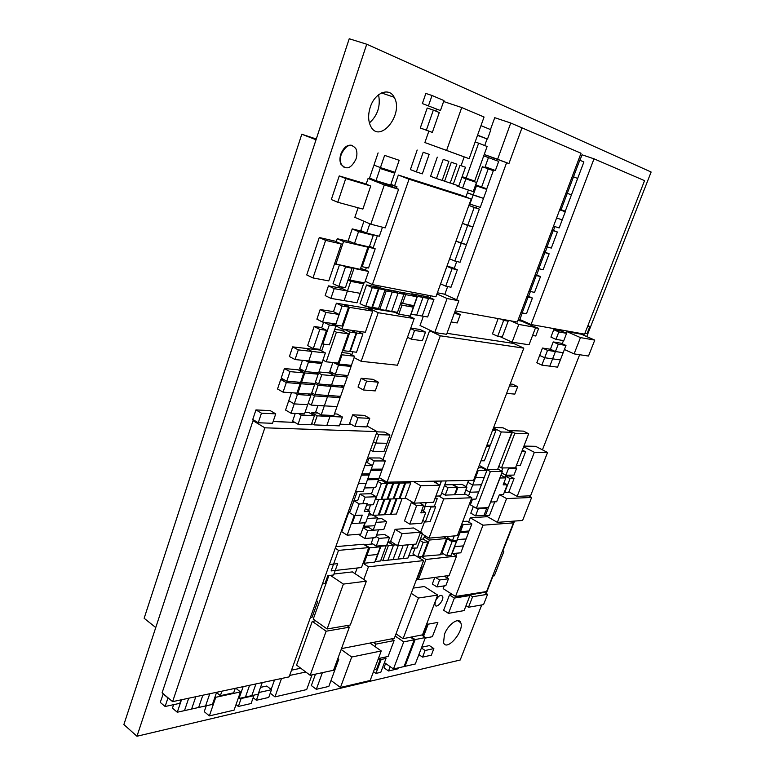 <?xml version="1.0" encoding="UTF-8"?>
<svg xmlns="http://www.w3.org/2000/svg" width="775" height="775" viewBox="0 0 775 775"><rect width="100%" height="100%" fill="white"/><g stroke="black" fill="none" stroke-linecap="round" stroke-linejoin="round"><path stroke-width="1.16" d="M586.743 336.573L651.126 172.021L366.73 44.223L349.225 38.75L123.874 724.557L136.962 736.25L460.195 660.009L481.74 604.936M486.235 593.456L493.065 575.99M502.849 550.977L514.552 521.071M542.432 449.829L579.642 354.718M366.73 44.223L136.962 736.25M435.24 601.565L435.007 604.946C436.393 609.189 444.375 600.083 442.622 596.285C440.694 594.347 438.33 595.849 435.531 600.799M369.413 122.944C377.667 115.446 380.719 106.049 378.568 94.763M370.256 107.202C368.009 114.419 368.106 120.668 370.557 125.957C379.363 144.828 404.288 114.245 394.175 97.263C389.176 86.907 374.761 92.671 370.256 107.202M444.463 634.318L443.562 642.688C446.613 651.998 464.613 630.957 460.747 622.732C458.887 616.774 448.047 624.369 444.463 634.318M396.132 544.844L393.516 545.087L387.936 560.18L393.032 559.627L398.195 545.707L393.032 559.627L398.069 559.085L403.213 545.242L398.069 559.085L403.058 558.552L408.183 544.786L403.058 558.552L407.979 558.019L413.094 544.331M422.443 556.469L427.907 541.938L423.15 542.374L417.677 556.983L422.443 556.469M420.35 539.255L423.111 539.012L427.907 541.938M415.071 548.196L412.901 553.999L417.677 556.983M419.924 540.398L423.15 542.374M493.326 170.694L482.399 166.722L488.211 168.843L481.633 187.046L486.768 188.78L493.326 170.694L488.211 168.843M482.399 166.722L475.86 184.876L481.633 187.046M565.275 211.168L571.446 194.864L567.271 193.324L561.081 209.734L565.275 211.168M559.879 209.279L561.081 209.734M566.06 192.888L571.446 194.864L583.895 161.956L579.768 160.222L573.5 176.826L577.646 178.463L573.5 176.826L567.271 193.324L566.06 192.888M532.115 325.839L538.664 328.387L535.506 327.835M532.59 335.478L535.757 336.001L538.664 328.387M534.537 292.407L540.524 276.578L536.242 275.522L530.226 291.439L534.537 292.407M535.302 274.408L540.524 276.578M529.063 290.945L530.226 291.439M535.07 275.038L536.242 275.522M543.101 269.768L549.136 253.803L544.883 252.621L538.828 268.673L543.101 269.768M543.876 251.691L549.136 253.803M537.656 268.189L538.828 268.673M543.701 252.146L544.883 252.621M572.279 176.39L573.5 176.826L572.279 176.39M578.547 159.805L579.768 160.222M526.467 313.73L532.406 298.036L528.085 297.106L522.127 312.897L526.467 313.73M527.232 295.808L532.406 298.036M520.974 312.393L522.127 312.897M526.932 296.602L528.085 297.106M551.974 230.223L553.166 230.679L547.053 246.867L551.306 248.087L557.39 231.996L553.166 230.679M545.871 246.392L547.053 246.867M552.081 229.943L557.39 231.996M558.833 331.952L553.757 329.704L561.555 331.099L566.602 333.327L558.833 331.952L555.975 339.363L563.764 340.651L566.602 333.327M553.757 329.704L550.918 337.086L555.975 339.363M479.338 209.105L468.865 205.404L474.174 207.506L467.683 225.467L472.876 226.949L479.338 209.105L474.174 207.506M462.404 223.336L467.683 225.467L461.232 243.302L466.443 244.667L472.876 226.949L462.404 223.336M500.728 319.048L503.672 320.375L497.705 336.321L502.239 337.038L508.187 321.189L503.672 320.375M498.17 318.593L492.454 333.889L497.705 336.321M505.252 319.862L508.187 321.189M498.683 161.423L488.463 157.577L485.15 166.77L495.39 170.5L498.683 161.423M483.726 155.882L488.463 157.577M485.15 166.77L495.39 170.5M455.991 241.122L461.232 243.302L454.828 261.03L460.059 262.279L466.443 244.667L455.991 241.122M446.904 266.338L452.096 268.586L445.751 286.149L451.011 287.234L457.337 269.787L452.096 268.586M440.597 283.844L445.751 286.149M446.933 266.261L451.767 267.375L457.337 269.787M449.626 258.802L454.828 261.03M451.137 321.945L457.221 322.962L460.302 314.543L454.237 313.468M454.76 312.025L460.302 314.543M584.922 333.289L587.043 333.667L589.843 326.517L587.731 326.11M587.896 325.674L589.843 326.517M216.525 692.55L220.371 695.669L233.682 692.792L235.242 688.326M221.931 691.155L220.371 695.669M458.81 185.903L465.484 167.245L460.03 165.307L453.336 184.092L458.81 185.903M460.03 165.307L465.484 167.245M450.227 182.91L453.336 184.092M461.9 177.262L476.518 182.454L465.901 178.831L462.588 188.093L473.225 191.59L476.518 182.454M461.881 177.32L465.901 178.831M456.969 185.293L456.766 185.864L462.588 188.093M433.942 299.479L428.401 296.951L422.956 295.914L428.507 298.462L422.191 316.064L427.645 316.975L433.942 299.479L423.005 297.416L416.669 315.134L422.191 316.064L428.507 298.462L422.956 295.914L417.444 294.858L423.005 297.416L417.434 296.37L411.07 314.204L416.669 315.134L423.005 297.416L417.444 294.858L411.854 293.793L417.434 296.37M384.913 290.305L386.241 290.925L379.76 309.399L385.747 310.397L392.208 292.049L386.241 290.925M377.328 308.227L379.76 309.399M403.92 294.248L398.098 293.153L392.47 290.538L398.098 293.153L391.666 311.385L397.498 312.354L403.92 294.248L398.302 291.652L386.56 289.414L392.208 292.049L385.747 310.397L391.666 311.385L398.098 293.153L392.208 292.049L386.56 289.414L382.162 288.581M442.167 180.41L448.909 161.365L443.232 159.35L436.47 178.531L442.167 180.41M443.232 159.35L448.909 161.365M437.284 157.151L430.561 176.274L436.47 178.531M450.178 183.055L456.882 164.193L451.312 162.217L444.588 181.205L450.178 183.055M451.312 162.217L456.882 164.193M442.205 180.304L444.588 181.205M390.716 184.808L390.319 185.971M390.881 184.314L396.974 186.727L390.726 184.808M396.393 188.393L396.974 186.727M474.668 181.04L487.107 146.485L478.64 143.181L466.124 178.124L474.668 181.04M462.132 176.623L466.124 178.124M475.143 141.951L478.64 143.181M464.206 156.889L461.096 165.627M206.266 705.773L204.242 711.644L209.357 715.897L234.089 710.132L240.463 691.93L215.779 697.287L209.357 715.897M215.082 696.725L215.779 697.287M235.794 688.21L240.463 691.93M458.161 596.053L457.88 596.779L466.269 595.442L466.55 594.725M457.017 596.237L457.88 596.779M422.52 556.266L440.374 554.793L446.555 538.509L429.369 540.039L423.121 556.644M426.667 536.697L424.225 536.91L429.369 540.039M424.225 536.91L423.373 539.177M443.794 536.842L446.555 538.509M485.547 507.732L486.7 508.39L478.233 508.865L475.54 515.898L484.017 515.356L486.7 508.39M477.071 508.206L478.233 508.865M473.331 506.53L470.803 513.166L475.54 515.898M490.623 501.987L485.324 515.753L489.49 515.472L494.75 501.842M484.133 515.065L485.324 515.753M477.487 135.392L487.504 139.083L490.866 129.725L480.975 125.637M477.584 135.121L487.504 139.083M510.192 383.983L512.643 384.226L517.671 386.667L509.466 385.873M506.608 393.39L514.823 394.107L517.671 386.667M435.308 497.589L437.207 498.683L434.862 498.79M426.279 502.626L424.787 506.637L434.417 506.143L437.207 498.683M423.45 505.852L424.787 506.637M407.476 337.27L411.418 339.208L422.375 340.729L425.485 332.107L414.557 330.47L411.418 339.208M410.595 328.561L414.557 330.47M410.76 328.087L420.031 329.491L425.485 332.107M421.707 647.222L429.418 645.594L433.864 648.597L425.107 650.487L422.559 657.123L431.336 655.175L433.864 648.597M421.416 647.977L425.107 650.487M418.878 654.604L422.559 657.123M434.823 577.414L432.324 583.992L436.955 586.937L445.848 585.648L448.473 578.78L439.609 579.991L436.955 586.937M435.395 577.336L439.609 579.991M444.278 576.154L448.473 578.78M379.479 658.314L381.145 659.496L375.923 673.417L380.796 672.293L386.008 658.45L381.145 659.496M373.482 671.663L375.923 673.417M384.332 657.278L386.008 658.45M260.526 687.377L266.755 686.03L271.492 689.711L259.15 692.443L256.389 700.251L268.741 697.432L271.492 689.711M253.163 697.694L256.389 700.251M385.621 663.448L383.983 667.788L388.498 670.985L397.924 668.815L398.282 667.876M390.135 666.636L388.498 670.985M310.417 617.481L312.102 617.22L317.74 601.507L316.064 601.739M316.462 600.615L317.74 601.507M462.733 521.517L467.122 521.207L471.849 523.958L463.159 524.607L460.457 531.679L469.166 530.962L471.849 523.958M461.852 523.842L463.159 524.607M454.247 535.932L452.445 540.679L456.882 540.272L462.268 526.148L460.931 526.254M448.231 536.455L447.708 537.84L452.445 540.679M461.202 525.528L462.268 526.148M474.688 477.332L484.162 477.603L486.903 470.415L478.223 470.493L472.702 485.014L481.42 484.772L484.162 477.603L474.688 477.332M477.448 470.067L478.223 470.493M478.311 467.79L482.06 467.761L486.903 470.415M516.334 465.668L520.19 465.649L525.586 451.748L521.749 451.689M522.379 450.072L525.586 451.748M391.249 541.803L388.633 542.025L393.516 545.087L388.382 545.552L382.782 560.732L387.936 560.18L393.516 545.087L387.868 542.093M411.37 637.031L415.148 639.588L404.967 666.345L415.293 663.991L425.417 637.534L415.148 639.588M404.308 665.89L404.967 666.345M421.648 635.006L425.417 637.534M395.173 636.052L403.717 641.884L393.458 668.97L404.046 666.558L414.238 639.772L403.717 641.884M384.439 662.615L393.458 668.97M410.459 637.215L414.238 639.772M377.289 518.892L381.697 518.62L386.667 521.672L376.02 522.369L373.162 530.216L383.819 529.432L386.667 521.672M368.532 526.167L368.183 527.107L373.162 530.216M253.367 695.272L253.88 695.679L241.132 698.527L238.351 706.451L251.119 703.516L253.88 695.679M240.618 698.12L241.132 698.527M236.036 704.582L238.351 706.451M348.566 307.065L342.87 304.294L336.379 303.209L342.085 306.009L335.527 325.093L342.027 326.023L348.566 307.065L342.085 306.009M332.301 323.466L335.527 325.093M336.379 303.209L333.492 311.647M381.058 559.618L382.782 560.732M386.928 544.641L388.382 545.552M402.089 533.655L395.076 529.344L413.618 527.969L420.573 532.183L402.089 533.655L397.604 545.765L416.136 544.05L420.573 532.183M395.076 529.344L390.629 541.405L397.604 545.765M368.532 268.024L375.187 248.785L368.861 247.312L362.177 266.697L368.532 268.024M369.52 246.276L375.187 248.785M361.324 266.3L362.177 266.697M366.827 246.411L368.861 247.312M385.039 289.927L379.372 287.283L373.288 286.12L378.975 288.775L372.465 307.413L378.558 308.44L385.039 289.927L378.975 288.775M371.971 307.171L372.465 307.413M422.317 173.862L429.147 154.351L423.198 152.239L416.349 171.895L422.317 173.862M423.198 152.239L429.147 154.351M417.183 150.021L410.382 169.609L416.349 171.895M378.384 288.794L372.698 286.14L366.527 284.958L372.233 287.632L365.693 306.406L371.874 307.442L378.384 288.794L372.233 287.632M366.527 284.958L360.036 303.674L365.693 306.406M469.069 594.997L469.95 595.549L454.382 598.058L448.483 613.364L464.118 610.584L469.95 595.549M452.426 594.502L449.51 594.958L454.382 598.058M449.51 594.958L443.639 610.235L448.483 613.364M468.565 480.423L467.858 482.302L472.702 485.014L468.555 495.893M408.037 304.682L413.356 307.171L401.963 305.176L398.767 314.185L410.178 316.074L413.356 307.171M400.317 304.401L401.963 305.176M402.244 303.587L400.704 303.316M393.555 311.695L398.767 314.185M349.757 351.443L356.19 332.979L349.893 332.107L343.441 350.707L349.757 351.443M350.668 330.198L356.19 332.979M342.666 350.3L343.441 350.707M344.362 329.317L349.893 332.107M344.274 329.307L343.558 331.38M506.55 429.612L511.442 432.13M506.414 446.536L512.43 432.169M498.945 466.007L504.428 451.718M430.125 521.633L435.686 506.811L430.91 507.053L425.339 521.962L430.125 521.633M434.436 506.085L435.686 506.811M422.782 520.432L425.339 521.962M429.757 506.385L430.91 507.053M425.107 506.618L423.392 511.219M380.564 560.964L386.163 545.755L380.942 546.23L375.323 561.526L380.564 560.964M385.427 545.3L386.163 545.755M380.205 545.765L380.942 546.23M398.592 189.265L382.472 182.842L368.096 178.453L384.323 184.925L370.818 224.198L385.204 227.898L398.592 189.265L384.323 184.925M358.108 207.778L354.843 217.358L370.818 224.198M368.096 178.453L366.149 184.159M366.585 381.145L361.15 378.268L372.949 379.324L378.365 382.182L366.585 381.145L363.465 389.99L375.265 390.9L378.365 382.182M361.15 378.268L358.05 387.074L363.465 389.99M405.238 497.87L414.218 503.178L433.554 502.287L439.938 485.218L420.68 485.731L414.218 503.178M413.55 481.604L420.68 485.731M432.886 481.188L439.938 485.218M484.21 154.535L508.942 163.564L521.982 127.856L510.744 123.012L497.598 159.263L508.942 163.564M484.22 154.487L497.598 159.263M490.459 129.551L494.731 117.684L510.744 123.012M487.088 138.938L484.714 145.545M500.272 336.728L512.081 342.182L529.044 344.778L535.661 327.428L518.785 324.434L512.081 342.182M510.89 320.879L518.785 324.434M517.923 320.482L521.653 321.16L535.661 327.428M436.964 293.919L447.097 298.52L434.765 332.523L446.623 334.316L458.858 300.787L447.097 298.52M423.353 316.258L420.04 325.49L434.765 332.523M430.706 295.798L430.028 297.697M437.381 292.776L444.027 294.083L458.858 300.787M564.413 349.506L574.101 353.884L588.496 356.045L594.774 340.099L580.456 337.6L574.101 353.884M594.774 340.099L581.405 334.228L566.932 331.632L580.456 337.6M566.932 331.632L566.322 333.202M563.464 340.603L562.233 343.761M334.151 331.051L336.398 332.194L326.198 361.818L338.239 363.058L348.372 333.812L336.398 332.194M322.933 360.075L326.198 361.818M323.998 344.197L321.673 350.988M334.732 329.346L341.349 330.257L348.372 333.812M530.555 495.806L547.557 452.484L534.353 452.309L517.167 496.387L530.555 495.806M523.919 446.08L535.641 446.332L547.557 452.484M508.904 491.834L517.167 496.387M523.667 446.749L534.353 452.309M511.064 475.133L510.502 476.586M485.78 515.724L497.356 522.36L522.602 520.471L531.64 497.443L506.579 498.587L497.356 522.36M499.768 494.799L506.579 498.587M528.792 495.884L531.64 497.443M360.656 268.247L368.609 271.453L353.981 268.441L349.98 280.095L364.637 282.914L368.609 271.453M352.499 267.762L353.981 268.441M348.285 279.291L349.98 280.095M370.469 234.05L373.308 235.28L358.544 231.648L354.475 243.544L369.278 246.983L373.308 235.28M363.184 231.599L352.228 228.896L358.544 231.648M352.228 228.896L348.188 240.744L354.475 243.544M379.324 658.353L380.36 659.079L378.006 659.593M374.267 669.581L376.621 669.058L380.36 659.079M417.231 578.896L418.345 579.613L449.132 575.505L456.572 556.062L425.94 559.472L418.345 579.613M421.309 556.595L425.94 559.472M420.718 556.653L420.06 558.397M452.687 553.699L456.572 556.062M443.552 553.873L440.597 554.193M413.782 513.273L409.762 524.103L421.726 523.27L425.707 512.595L420.835 512.876L423.644 505.329L416.601 505.678L413.782 513.273M413.007 502.462L411.312 502.539L404.511 520.916L409.762 524.103M411.312 502.539L416.601 505.678M421.803 510.279L425.707 512.595M419.575 502.927L423.644 505.329M351.298 523.658L347.152 535.176L360.782 534.13L364.899 522.776L359.348 523.135L362.245 515.113L354.204 515.569L351.298 523.658M349.922 511.238L348.779 512.188L341.765 531.737L347.152 535.176M348.779 512.188L354.204 515.569M356.267 512.042L352.102 523.609L365.684 522.728L369.82 511.335L364.289 511.626L367.195 503.566L359.193 503.924L356.267 512.042M353.942 500.708L359.193 503.924M365.374 508.603L369.82 511.335M366.662 505.058L373.308 504.748L376.214 496.736L371.147 493.694L360.055 494.062L357.769 500.417L353.991 500.573M500.931 475.211L505.852 477.894L499.991 478.001L490.73 502.045L496.639 501.754L499.313 494.818L503.392 494.653L507.228 484.762L503.159 484.869L505.852 477.894M503.905 482.941L507.228 484.762M322.448 583.933L324.987 583.614L327.844 575.66L333.608 574.992L337.687 563.658L329.394 564.539M348.479 511.306L350.174 511.219L357.314 491.302L355.628 491.36M380.137 168.485L394.737 173.154L380.137 168.485L375.982 180.653L390.61 185.128L394.737 173.154M373.657 165.957L369.53 178.085L375.982 180.653M384.623 155.378L399.173 160.28L384.623 155.378L380.438 167.613L395.027 172.302L399.173 160.28M378.103 152.907L373.957 165.085L380.438 167.613M411.254 593.35L418.461 598.029L403.087 638.668L422.53 634.832L437.72 595.064L418.461 598.029M396.006 633.843L403.087 638.668M413.23 588.109L424.371 586.52L437.72 595.064M336.176 325.18L335.924 325.936L341.959 328.988L365.354 332.252L372.727 311.153L349.428 307.346L341.959 328.988M372.727 311.153L366.691 308.237L343.335 304.362L349.428 307.346M334.587 263.752L360.268 269.361L367.912 247.186L343.558 241.548L335.817 264.323M350.668 241.848L337.241 238.719L343.558 241.548M337.241 238.719L336.234 241.693M365.451 246.092L367.912 247.186M370.741 186.01L364.298 183.413L339.237 175.915L331.322 199.543L337.764 202.265L362.874 209.076L370.741 186.01L345.747 178.55L337.764 202.265M339.237 175.915L345.747 178.55M484.21 592.207L487.582 594.299L472.595 596.74L468.507 607.251L483.542 604.626L487.582 594.299M469.66 594.9L472.595 596.74M466.027 605.672L468.507 607.251M330.402 575.37L343.383 584.088L327.108 628.971L350.3 624.999L366.372 581.163L343.383 584.088M328.891 575.544L313.236 619.128L327.108 628.971M333.948 574.033L352.354 571.902L366.372 581.163M333.55 670.249L349.341 627.198L326.139 631.218L310.165 675.287L333.55 670.249M346.997 625.561L349.341 627.198M315.628 620.823L312.277 621.366L296.573 665.105L310.165 675.287M312.277 621.366L326.139 631.218M331.012 680.46L340.457 687.464L370.179 680.479L381.252 650.952L351.705 657.026L340.457 687.464M341.165 649.469L351.705 657.026M369.966 643.066L381.252 650.952M486.574 591.538L513.447 522.854L483.009 525.188L455.526 596.479L486.574 591.538M510.812 521.352L513.447 522.854M444.259 585.881L443.193 588.661L455.526 596.479M487.427 516.663L470.289 517.816L483.009 525.188M470.289 517.816L468.652 522.098M456.727 553.263L455.826 555.617M448.173 575.641L447.262 578.014M324.328 405.858L336.999 406.594L340.128 397.633L327.476 396.771L324.328 405.858L327.476 396.771L314.485 395.889L311.317 405.102L324.328 405.858L321.189 414.916L333.88 415.536L336.999 406.594L324.328 405.858M324.735 395.25L327.476 396.771L324.735 395.25M337.396 396.122L340.128 397.633M331.545 385.039L344.168 386.047L347.326 377.008L334.722 375.875L331.545 385.039L334.722 375.875L321.78 374.713L318.583 384.003L331.545 385.039M333.327 373.288L329.21 372.911L334.722 375.875L329.21 372.911L318.932 371.961M343.838 375.148L347.326 377.008M328.213 384.768L331.09 386.347L318.128 385.32L314.941 394.572L327.932 395.473L331.09 386.347L327.932 395.473L340.574 396.345L343.722 387.335L331.09 386.347L328.213 384.768M314.776 383.48L318.128 385.32M315.968 382.559L315.309 382.511M311.773 392.799L314.941 394.572M291.458 392.731L285.568 410.062L291.051 413.24L304.527 413.898L307.694 404.676L294.229 403.891L291.051 413.24M288.736 400.743L294.229 403.891L307.694 404.676L310.872 395.434L297.426 394.514L294.229 403.891L288.736 400.743M298.298 349.893L295.033 359.552L308.779 360.966L312.025 351.433L298.298 349.893L292.65 346.871L306.406 348.459L312.025 351.433L306.406 348.459L319.784 350L325.374 352.945L312.025 351.433L308.779 360.966L322.148 362.342L325.374 352.945M302.463 360.317L299.663 368.561L305.234 371.613L318.632 372.833L321.848 363.475L308.469 362.119L305.234 371.613M305.757 360.656L308.469 362.119M319.145 362.032L321.848 363.475M294.655 392.954L297.426 394.514M308.111 393.884L310.872 395.434M311.618 383.228L314.514 384.826L301.097 383.761L297.881 393.177L311.327 394.107L314.514 384.826M298.181 382.143L301.097 383.761M297.048 392.702L297.881 393.177M315.125 372.513L318.176 374.17L304.778 372.959L301.552 382.414L314.97 383.489L318.176 374.17M302.734 370.237L299.208 369.917L304.778 372.959M300.71 381.949L301.552 382.414M308.159 403.32L311.317 405.102M311.298 394.107L314.485 395.889M312.209 393.051L311.705 393.012M317.953 405.49L315.764 411.835L321.189 414.916M315.396 382.249L318.583 384.003M318.254 372.804L321.78 374.713M340.855 385.785L343.722 387.335M336.641 362.894L338.82 364.047L351.404 365.345L354.582 356.229L342.027 354.814L338.82 364.047M341.242 354.407L342.027 354.814M341.882 352.538L349.05 353.361L354.582 356.229M373.221 537.811L371.322 543.013L376.243 546.133L386.735 545.174L389.544 537.54L379.072 538.402L376.243 546.133M376.069 536.523L379.072 538.402M376.592 535.118L384.632 534.479L389.544 537.54M332.892 362.506L329.821 371.399L335.333 374.364L347.927 375.517L351.094 366.449L338.52 365.17L335.333 374.364M333.647 362.584L338.52 365.17M348.421 365.035L351.094 366.449M441.653 493.055L445.247 495.118L454.489 494.76L457.269 487.407L448.037 487.678L445.247 495.118M444.443 485.634L448.037 487.678M444.734 484.84L452.387 484.646L457.269 487.407M467.732 594.532L467.451 595.258L475.647 593.941L475.927 593.233M466.598 594.716L467.451 595.258M476.305 593.166L476.073 593.776L484.104 592.488L484.336 591.897M493.074 428.982L495.932 430.464L492.561 430.328M486.952 445.092L490.333 445.16L495.932 430.464M471.219 499.274L475.957 499.061L478.688 491.931L469.95 492.241L478.688 491.931L481.42 484.772L472.702 485.014L467.858 482.302L466.182 486.7M465.872 489.936L469.95 492.241L465.872 489.936M341.31 243.97L334.994 241.132L319.281 237.518L325.626 240.386L312.984 277.944L328.765 280.899L341.31 243.97L325.626 240.386M319.281 237.518L306.735 274.941L312.984 277.944M451.786 553.621L460.786 552.827L463.45 545.891L454.702 546.762L452.028 553.776M454.46 546.617L463.45 545.891L466.114 538.935L457.386 539.739L454.46 546.617M457.134 539.584L466.114 538.935L468.788 531.96L460.079 532.687L457.134 539.584M451.137 555.307L456.494 541.27L452.058 541.686L446.691 555.801L451.137 555.307M455.09 540.437L456.494 541.27M449.122 538.683L447.33 538.848L441.983 552.924L446.691 555.801M447.33 538.848L452.058 541.686M467.344 531.107L468.788 531.96M360.055 494.062L365.141 497.153L362.758 503.769M376.214 496.736L365.141 497.153M374.218 460.941L369.036 457.938L380.147 457.986L385.301 460.96L374.218 460.941L371.244 469.195L382.346 469.117L385.301 460.96M369.036 457.938L367.35 462.646L372.523 465.659L364.831 465.688M383.925 480.355L382.501 480.384L387.577 483.377L381.765 499.342L387.122 499.119L392.925 483.251L387.577 483.377M381.145 498.964L381.765 499.342M390.949 482.098L392.925 483.251M163.302 693.79L160.241 702.363L165.094 706.5L179.81 703.332L180.982 699.864M163.099 693.828L167.972 697.946L165.094 706.5M173.619 704.669L172.447 708.137L177.272 712.235L184.489 710.627L188.703 698.217L184.489 710.627L191.609 709.038L195.813 696.706L191.609 709.038L198.642 707.478L202.837 695.214L198.642 707.478L212.437 704.398L216.612 692.288M181.505 699.748L177.272 712.235M433.341 110.098L427.219 108.016L420.292 127.991L432.334 132.418L439.28 112.52L433.341 110.098L426.376 130.142L432.334 132.418M420.292 127.991L426.376 130.142M319.988 349.36L326.507 330.315L319.813 329.404L313.274 348.585L319.988 349.36M319.813 329.404L314.137 326.498L320.85 327.428L326.507 330.315M314.137 326.498L307.646 345.611L313.274 348.585M415.981 580.804L416.543 580.727L421.939 566.399L421.377 566.467M508.72 492.299L514.067 478.524L510.057 478.601L504.69 492.454L508.72 492.299M510.057 478.601L505.3 476.024L509.33 475.957L514.067 478.524M505.3 476.024L504.806 477.313M501.783 472.983L505.901 475.211L513.98 475.085L516.673 468.148L508.603 468.207L505.901 475.211M508.032 467.897L508.603 468.207M502.936 467.926L501.725 471.074M515.598 467.567L516.673 468.148M502.52 550.783L503.828 551.558L502.142 551.742M492.629 576.058L494.324 575.815L503.828 551.558M558.271 344.207L553.234 341.94L560.984 343.199L565.982 345.447L558.271 344.207L555.433 351.54L563.173 352.702L565.982 345.447M553.234 341.94L550.415 349.254L555.433 351.54L547.528 350.358L544.689 357.75L552.604 358.854L555.433 351.54L549.785 366.149L557.564 367.147L560.364 359.929L552.604 358.854L560.364 359.929L563.173 352.702L555.433 351.54L550.415 349.254L542.481 348.052L547.528 350.358M356.519 352.238L362.923 333.899L356.723 333.047L350.29 351.501L356.519 352.238M357.42 331.148L362.923 333.899M351.201 330.276L356.723 333.047M366.052 554.997L366.904 555.539L377.551 554.474L380.36 546.811L369.733 547.789L364.085 563.27L374.751 562.117L377.551 554.474L366.904 555.539L366.052 554.997M372.794 543.943L364.802 544.651L369.733 547.789M378.897 545.891L380.36 546.811M238.361 697.946L239.02 698.478L245.462 697.035L249.589 685.274L245.462 697.035L251.827 695.621L255.944 683.928L251.827 695.621L258.114 694.216L262.221 682.591M243.156 686.64L239.02 698.478M236.549 688.045L236.336 688.646M311.715 423.528L314.069 424.894L326.876 425.378L329.985 416.446L317.207 415.836L314.069 424.894M317.886 413.046L311.773 412.736L317.207 415.836M311.773 412.736L311.356 413.947M327.873 415.245L329.985 416.446L326.876 425.378L339.343 425.863L342.443 417.037L329.985 416.446L327.873 415.245M334.451 413.879L337.067 414.015L342.443 417.037M305.04 412.397L308.993 412.591L314.418 415.7L301.213 415.071L298.055 424.283L311.279 424.787L314.418 415.7M298.675 413.608L301.213 415.071M295.246 413.443L292.63 421.106L298.055 424.283M369.743 418.335L364.424 415.39L352.654 414.799L349.603 423.45L354.921 426.453L366.691 426.909L369.743 418.335L357.992 417.773L354.921 426.453M352.654 414.799L357.992 417.773M261.466 413.182L255.944 409.917L270.233 410.634L275.735 413.86L261.466 413.182L258.249 422.753L272.538 423.305L275.735 413.86M255.944 409.917L252.757 419.459L258.249 422.753M329.404 344.856L335.914 325.917L329.327 324.987L322.797 344.052L329.404 344.856M330.547 323.214L335.914 325.917M321.954 343.616L322.797 344.052M323.95 322.264L329.327 324.987M323.621 322.216L321.693 327.864M446.08 480.907L441.343 481.013L439.909 485.208L441.459 481.072L436.674 481.178L435.996 482.97L436.558 481.11L432.993 481.256M363.233 562.718L364.085 563.27M325.878 312.403L320.172 309.545L333.453 311.627L339.13 314.447L325.878 312.403L322.584 322.061L335.866 323.979L339.13 314.447M320.172 309.545L316.897 319.184L322.584 322.061M342.095 287.041L341.678 288.261L347.413 291.012L334.219 288.629L330.896 298.375L344.11 300.623L347.413 291.012L344.11 300.623L356.975 302.802L360.259 293.328L347.413 291.012L360.259 293.328L363.543 283.815L350.726 281.364L347.413 291.012L341.678 288.261L328.455 285.859L334.219 288.629M328.455 285.859L325.151 295.575L330.896 298.375M542.481 348.052L539.652 355.425L544.689 357.75L541.851 365.122L549.785 366.149L552.604 358.854L544.689 357.75L539.652 355.425L536.823 362.778L541.851 365.122M550.415 349.254L555.433 351.54M378.403 658.547L388.11 656.473L394.107 640.557L375.914 644.141L375.003 646.583M373.405 642.398L375.914 644.141M391.617 638.852L394.107 640.557M209.773 693.741L205.578 705.928L209.773 693.741M435.86 496.107L440.578 495.923L446.187 480.965M400.84 302.928L413.869 305.718L417.057 296.786L405.693 294.645L402.487 303.703M417.057 296.786L411.477 294.209L400.084 292.049L405.693 294.645M454.615 494.431L464.186 494.392L466.938 487.126L457.918 487.388L455.148 494.731M466.938 487.126L462.084 484.394L453.036 484.627L457.918 487.388M487.863 445.112L489.936 446.206L486.545 446.138M480.965 460.805L484.375 460.815L489.936 446.206M335.808 546.646L363.465 544.234L368.745 547.605L338.51 550.376L331.128 570.923L361.479 567.523L368.745 547.605M335.236 548.235L338.51 550.376M363.62 526.312L374.79 525.731L377.657 517.865L367.224 518.494M365.238 522.757L363.892 526.477M373.56 515.346L377.657 517.865M371.99 514.833L368.483 515.026M553.515 226.155L559.163 227.947L562.224 219.858L556.586 217.998L562.224 219.858L565.295 211.74L559.676 209.822M469.398 203.932L480.258 207.361L483.513 198.39L473.157 195.029L469.882 204.116M468.4 190.001L467.383 192.82L483.513 198.39L486.778 189.4L476.441 185.913L473.157 195.029L467.383 192.82L465.891 196.976M475.414 185.525L476.441 185.913M475.472 185.361L486.778 189.4M559.734 209.676L565.295 211.74M270.252 693.189L274.951 696.861L306.677 689.585L312.005 674.889M281.509 678.493L274.951 696.861M274.505 679.985L271.143 689.44M305.825 672.032L289.637 675.451M300.768 668.253L291.536 670.162M360.327 534.169L359.9 535.341L364.87 538.489L375.681 537.608L378.52 529.829L367.738 530.613L364.87 538.489M363.107 527.717L367.738 530.613M368.183 527.107L363.204 527.455M370.431 450.052L372.804 451.408L383.974 451.544L386.957 443.29L375.798 443.058L372.804 451.408M373.424 441.711L375.798 443.058L386.957 443.29L389.951 435.017L378.81 434.678L375.798 443.058L373.424 441.711M376.427 433.332L378.81 434.678M376.96 431.84L384.729 432.101L389.951 435.017M381 499.371L386.812 483.397L381.397 483.513L375.565 499.584L381 499.371M378.239 480.471L381.726 480.393L386.812 483.397M377.88 481.44L381.397 483.513M373.695 487.717L371.457 493.878M292.65 346.871L289.404 356.51L295.033 359.552M297.213 382.065L300.119 383.683L286.304 382.588L283.069 392.15L296.912 393.109L300.119 383.683M284.125 379.75L280.734 379.469L286.304 382.588M280.734 379.469L277.528 388.992L283.069 392.15M315.493 674.143L311.337 685.555L316.316 689.304L328.832 686.417L338.791 659.263L337.474 659.535M337.832 658.566L338.791 659.263M322.39 672.652L316.316 689.304M290.005 371.632L284.415 368.542L298.23 369.82L303.81 372.872L290.005 371.632L286.769 381.222L300.584 382.337L303.81 372.872M284.415 368.542L281.189 378.103L286.769 381.222M357.188 491.66L363.233 491.466L366.178 483.28L358.457 483.455L366.178 483.28L369.132 475.075L361.421 475.182M367.185 473.932L369.132 475.075M367.863 478.592L378.985 478.407L381.92 470.28L370.818 470.367L367.863 478.592M379.953 469.127L381.92 470.28M361.847 473.99L369.549 473.903L372.523 465.659M367.35 462.646L365.916 462.646M364.492 487.969L375.633 487.659L378.558 479.56L367.437 479.773L364.492 487.969M376.66 478.446L378.558 479.56M378.307 515.075L384.071 499.245L378.675 499.468L372.891 515.385L378.307 515.075M369.181 513.098L372.891 515.385M370.557 504.874L368.512 510.531M399.144 498.645L404.899 482.98L399.697 483.096L393.923 498.848L399.144 498.645M402.942 481.837L404.899 482.98M393.322 498.49L393.923 498.848M397.74 481.953L399.697 483.096M390.445 514.377L396.17 498.761L390.92 498.974L385.175 514.678L390.445 514.377M384.565 514.309L385.175 514.678M393.177 498.877L398.951 483.116L393.681 483.232L387.887 499.09L393.177 498.877M396.984 481.963L398.951 483.116M387.277 498.722L387.887 499.09M391.714 482.079L393.681 483.232M411.67 548.138L417.076 548.002L422.588 533.278L420.089 533.481M417.551 530.352L422.588 533.278M413.792 544.263L412.222 548.477M384.41 514.726L390.164 499.003L384.836 499.216L379.072 515.026L384.41 514.726M378.452 514.658L379.072 515.026M405.034 498.403L410.769 482.844L405.635 482.961L399.89 498.616L405.034 498.403M408.822 481.711L410.769 482.844M399.29 498.257L399.89 498.616M403.678 481.817L405.635 482.961M396.393 514.038L402.099 498.519L396.916 498.732L391.191 514.338L396.393 514.038M390.59 513.97L391.191 514.338M411.854 293.793L411.67 294.306M359.513 281.926L363.543 283.815M348.014 280.085L350.726 281.364M341.678 288.261L347.413 291.012M432.024 95.499L425.853 93.446L422.356 103.569L440.452 110.554L443.949 100.556L432.024 95.499L428.507 105.652M422.356 103.569L440.452 110.554M345.418 287.651L352.073 268.247L345.505 266.891L338.82 286.44L345.418 287.651M349.845 267.21L352.073 268.247M339.402 265.06L333.056 283.679L338.82 286.44M343.267 265.854L345.505 266.891M363.94 221.253L360.753 230.543L366.633 233.101L379.353 236.239L382.482 227.191M369.83 223.772L366.633 233.101M473.554 480.316L523.822 348.14L440.297 335.798L387.035 482.186L473.554 480.316M446.991 333.318L513.66 343.451L523.822 348.14M379.266 477.613L387.035 482.186M431.51 330.973L429.602 330.683L440.297 335.798M429.602 330.683L382.986 459.623M484.462 468.255L490.372 471.568L476.325 508.245L488.463 507.567L502.384 471.433L490.372 471.568M472.508 499.216L470.367 504.835L476.325 508.245M484.317 468.265L484.084 468.875M497.812 468.952L502.384 471.433M498.761 466.463L501.502 467.935L515.491 467.838L528.686 433.777L514.852 433.264L501.502 467.935M528.686 433.777L523.503 431.132L509.611 430.571L514.852 433.264M484.055 117.025L461.735 107.541L446.603 150.418L469.166 158.691L484.055 117.025M443.61 101.506L461.735 107.541M428.846 131.178L424.884 142.542L469.166 158.691M424.884 142.542L446.603 150.418M436.499 109.217L435.831 111.116M363.039 563.26L368.454 566.787L363.804 579.467M357.178 568.007L355.095 573.713M417.783 556.973L423.586 560.596L368.454 566.787M414.945 555.278L408.764 555.927M341.484 648.607L394.32 638.319L423.586 560.596M644.558 180.653L594.008 158.827L531.049 324.512L584.583 334.151L644.558 180.653M579.942 160.289L582.025 154.787L594.008 158.827M522.311 312.935L519.831 319.503L531.049 324.512M554.91 226.591L553.447 230.475M547.237 246.915L545.232 252.233M539.003 268.722L536.649 274.96M530.41 291.487L528.56 296.379M455.187 310.853L517.332 322.042L581.027 153.227L519.657 126.858M518.465 126.344L519.696 126.751M506.588 162.721L456.64 299.78M494.082 158.255L493.627 159.524M490.313 168.65L490.013 169.493M476.712 206.247L476.131 207.855M456.727 261.485L454.208 268.431M447.65 286.547L444.802 294.432M254.975 420.786L253.018 420.709L162.101 692.782L172.602 701.646L289.123 676.875L377.057 431.588L264.847 427.81L172.602 701.646M253.018 420.709L264.847 427.81M367.021 425.969L377.057 431.588M351.743 424.661L339.934 424.187M294.82 422.385L273.149 421.522M435.928 296.806L471.171 199.02L409.035 179.209L372.378 284.58L435.928 296.806M409.035 179.209L398.331 175.043L460.815 195.019L471.171 199.02M365.219 281.248L372.378 284.58M398.331 175.043L394.62 185.787M377.347 235.745L373.153 247.884M366.352 267.569L365.5 270.029M316.035 139.752L301.795 134.24L316.278 139.016M155.746 627.547L144.14 618.276L301.795 134.24M493.481 427.897L501.289 431.946L486.903 469.592L497.598 469.495L511.868 432.353L501.289 431.946M479.221 465.407L486.903 469.592M493.675 427.412L503.072 427.819L511.868 432.353M422.298 534.043L429.021 538.131L457.337 535.661L471.801 497.734L443.755 498.926L429.021 538.131M438.689 496L443.755 498.926M424.632 521.536L420.67 532.115M464.487 493.588L471.801 497.734M442.573 493.578L441.45 493.617M408.231 315.754L414.17 318.573L378.21 312.713L361.169 361.305L397.468 365.228L414.17 318.573M394.766 312.277L368.125 307.849L378.21 312.713M354.097 357.624L361.169 361.305M368.125 307.849L367.805 308.779M359.891 331.487L359.619 332.252M352.809 351.802L351.772 354.776M352.431 145.448C347.626 144.237 343.761 147.124 340.845 154.089C339.653 157.906 339.663 161.278 340.893 164.184L344.371 167.584M341.329 164.358C346.28 170.355 351.172 168.572 356.006 159.011C357.246 155.116 357.207 151.697 355.909 148.732C350.978 142.881 346.105 144.722 341.281 154.264C340.089 158.081 340.099 161.442 341.329 164.358L340.893 164.184M428.197 624.185L437.875 622.393L428.197 624.185L423.567 636.294M425.184 638.125L432.382 636.682L437.875 622.393M427.877 623.972L423.247 636.081M441.052 595.287L442.622 596.285M381.513 92.952L394.175 97.263M457.541 620.659L460.747 622.732"/></g></svg>
